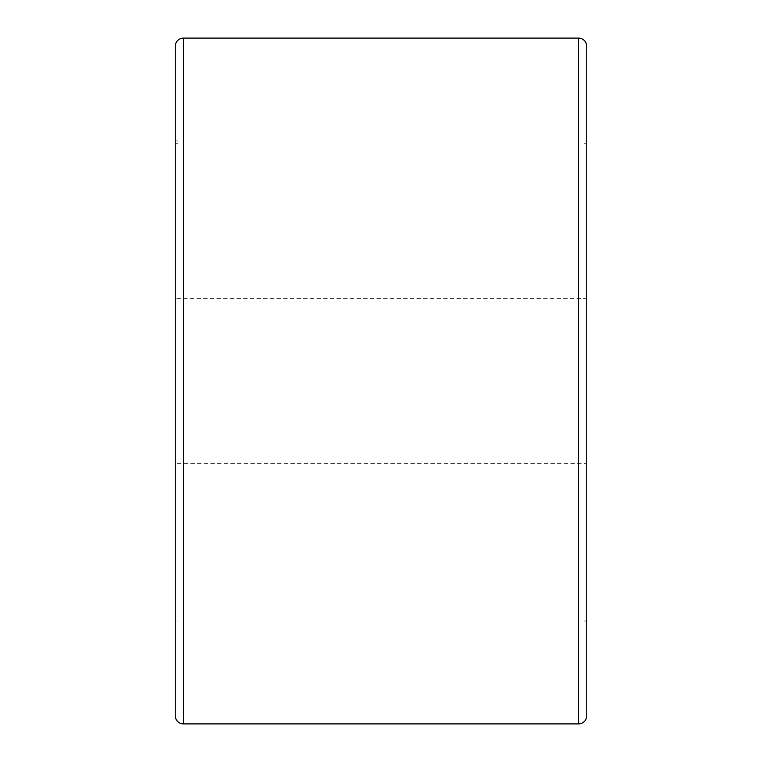 <?xml version="1.0" encoding="UTF-8"?>
<svg xmlns="http://www.w3.org/2000/svg" width="762" height="762" viewBox="0 0 762 762"><rect width="100%" height="100%" fill="white"/><g stroke="black" fill="none" stroke-linecap="round" stroke-linejoin="round"><path stroke-width="0.57" stroke-dasharray="3.81 2.86" d="M178.003 140.97L175.26 140.97L175.26 621.03L178.003 621.03L178.003 140.97L178.003 621.03M175.26 143.713L178.003 143.713L178.003 618.287L175.26 618.287L175.26 143.713L175.26 618.287M178.003 618.287L178.003 143.713M583.997 621.03L583.997 140.97L583.997 621.03L586.74 621.03L586.74 140.97L583.997 140.97M583.997 143.713L586.74 143.713L586.74 618.287L583.997 618.287L583.997 143.713L583.997 618.287M175.26 298.704L175.26 463.296L586.74 463.296L586.74 298.704L175.26 298.704L175.26 463.296M586.74 298.704L586.74 463.296M586.74 618.287L586.74 143.713M586.74 715.67L586.74 621.03M175.26 621.03L175.26 140.97M175.26 46.33L175.26 715.67M183.49 723.9L183.49 38.1M578.51 723.9L578.51 38.1"/><path stroke-width="1.14" d="M183.49 38.1L578.51 38.1A8.23 8.23 0 0 1 586.74 46.33L586.74 715.67A8.23 8.23 0 0 1 578.51 723.9L183.49 723.9A8.23 8.23 0 0 1 175.26 715.67L175.26 46.33A8.23 8.23 0 0 1 183.49 38.1L183.49 723.9M586.74 140.97L586.74 46.33M578.51 38.1L578.51 723.9"/></g></svg>
